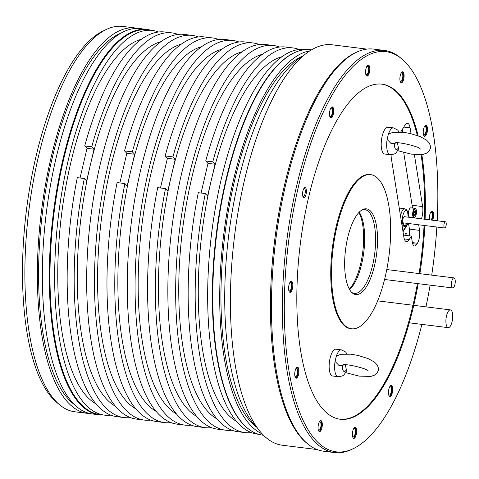 <?xml version="1.0" encoding="UTF-8"?>
<svg xmlns="http://www.w3.org/2000/svg" width="479" height="479" viewBox="0 0 479 479"><rect width="100%" height="100%" fill="white"/><g stroke="black" fill="none" stroke-linecap="round" stroke-linejoin="round"><path stroke-width="0.72" d="M59.749 404.899L57.019 402.647A192.211 69.754 -82.9 0 1 36.003 156.459A192.211 69.754 -82.9 0 1 103.213 30.925L106.41 29.411A194.163 70.461 97.1 0 0 38.524 156.214A194.163 70.461 97.1 0 0 59.749 404.899A194.163 70.461 97.1 0 0 74.856 411.79L87.346 413.341A194.163 70.461 97.1 0 0 89.86 413.527M303.321 55.786A194.163 70.461 97.1 0 0 238.362 181.05A194.163 70.461 97.1 0 0 257.121 427.525M311.422 49.882L310.637 49.78A194.163 70.461 97.1 0 0 294.304 52.762A194.163 70.461 97.1 0 0 226.411 179.565A194.163 70.461 97.1 0 0 247.637 428.25A194.163 70.461 97.1 0 0 262.749 435.142L263.534 435.237M309.883 50.84A194.163 70.461 97.1 0 0 233.369 180.427A194.163 70.461 97.1 0 0 262.27 433.932M151.268 30.315A194.163 70.461 97.1 0 0 147.185 29.47A194.163 70.461 97.1 0 0 62.965 159.25A194.163 70.461 97.1 0 0 99.297 414.826A194.163 70.461 97.1 0 0 103.458 415.006M147.185 29.47L140.233 28.602A194.163 70.461 97.1 0 0 56.007 158.387A194.163 70.461 97.1 0 0 92.339 413.964L99.297 414.826M137.718 28.417A194.163 70.461 97.1 0 0 135.234 27.986L122.744 26.429A194.163 70.461 97.1 0 0 106.41 29.411M135.234 27.986A194.163 70.461 97.1 0 0 51.014 157.765A194.163 70.461 97.1 0 0 87.346 413.341M257.019 427.43A190.953 69.293 -82.9 0 1 234.363 181.469A190.953 69.293 97.1 0 1 303.201 55.857M247.637 428.25L247.164 427.861A193.821 70.335 -82.9 0 1 225.98 179.607A193.821 70.335 97.1 0 1 293.747 53.025L294.304 52.762M306.476 49.606L305.368 49.469A193.821 70.335 97.1 0 0 221.292 179.026A193.821 70.335 97.1 0 0 257.564 434.154L258.666 434.291M158.519 32.003A193.821 70.335 97.1 0 0 152.37 30.452L147.688 29.872A193.821 70.335 97.1 0 0 63.605 159.429A193.821 70.335 -82.9 0 0 99.877 414.557L104.56 415.137A193.821 70.335 97.1 0 0 110.9 415.143M152.37 30.452A193.821 70.335 97.1 0 0 68.293 160.01A193.821 70.335 97.1 0 0 104.56 415.137M279.514 47.038A193.821 70.335 97.1 0 0 273.365 45.493L265.558 44.523A193.821 70.335 97.1 0 0 181.481 174.075A193.821 70.335 97.1 0 0 217.753 429.208L225.555 430.178A193.821 70.335 97.1 0 0 231.902 430.184M273.365 45.493A193.821 70.335 97.1 0 0 189.289 175.045A193.821 70.335 97.1 0 0 225.555 430.178M238.925 41.99A193.821 70.335 97.1 0 0 232.776 40.446L224.968 39.476A193.821 70.335 97.1 0 0 140.892 169.033A193.821 70.335 97.1 0 0 177.158 424.16L184.966 425.13A193.821 70.335 97.1 0 0 191.307 425.136M232.776 40.446A193.821 70.335 97.1 0 0 148.694 170.003A193.821 70.335 97.1 0 0 184.966 425.13M198.33 36.949A193.821 70.335 97.1 0 0 192.181 35.398L184.373 34.428A193.821 70.335 97.1 0 0 100.297 163.986A193.821 70.335 97.1 0 0 136.569 419.119L144.371 420.089A193.821 70.335 97.1 0 0 150.711 420.095M192.181 35.398A193.821 70.335 97.1 0 0 108.104 164.956A193.821 70.335 97.1 0 0 144.371 420.089M236.59 421.394A185.72 67.395 -82.9 0 1 211.323 180.098L215.041 164.243L208.012 163.369L201.054 193.037M281.915 56.708A185.72 67.395 97.1 0 0 211.323 180.098L207.599 195.953L205.311 193.564A193.821 70.335 97.1 0 0 245.074 432.603A193.821 70.335 97.1 0 0 251.415 432.609M299.028 49.463A193.821 70.335 97.1 0 0 292.879 47.918A193.821 70.335 97.1 0 0 212.754 161.854L215.041 164.243M245.074 432.603L238.045 431.729A193.821 70.335 -82.9 0 1 198.288 192.696L205.311 193.564M218.628 39.47A193.821 70.335 97.1 0 0 212.478 37.925L204.671 36.955A193.821 70.335 -82.9 0 0 124.54 150.891L132.348 151.861L134.635 154.25L126.827 153.28L119.87 182.948M164.668 422.61L156.861 421.64A193.821 70.335 -82.9 0 1 117.104 182.601L124.911 183.571A193.821 70.335 97.1 0 0 164.668 422.61A193.821 70.335 97.1 0 0 171.009 422.616M212.478 37.925A193.821 70.335 97.1 0 0 132.348 151.861M259.217 44.517A193.821 70.335 97.1 0 0 253.068 42.966L245.266 41.996A193.821 70.335 -82.9 0 0 165.135 155.938L172.937 156.908L175.224 159.297L167.422 158.327L160.465 187.99M205.263 427.657L197.456 426.687A193.821 70.335 -82.9 0 1 157.699 187.648L165.5 188.618A193.821 70.335 97.1 0 0 205.263 427.657A193.821 70.335 97.1 0 0 211.604 427.657M253.068 42.966A193.821 70.335 97.1 0 0 172.937 156.908M178.032 34.428A193.821 70.335 97.1 0 0 171.883 32.877L164.86 32.003A193.821 70.335 -82.9 0 0 84.729 145.945L91.752 146.819L94.04 149.208L87.016 148.334L80.059 178.002M124.079 417.562L117.05 416.694A193.821 70.335 -82.9 0 1 77.293 177.655L84.316 178.529A193.821 70.335 97.1 0 0 124.079 417.562A193.821 70.335 97.1 0 0 130.42 417.568M171.883 32.877A193.821 70.335 97.1 0 0 91.752 146.819M292.879 47.918L285.855 47.044A193.821 70.335 -82.9 0 0 205.725 160.986L212.754 161.854M124.54 150.891L126.827 153.28M124.911 183.571L127.198 185.96L134.635 154.25M156.19 411.401A185.72 67.395 -82.9 0 1 130.917 170.105A185.72 67.395 97.1 0 1 201.509 46.714M221.807 49.235A185.72 67.395 97.1 0 0 151.214 172.626A185.72 67.395 -82.9 0 0 176.488 413.922M165.135 155.938L167.422 158.327M165.5 188.618L167.788 191.007L175.224 159.297M196.779 416.449A185.72 67.395 -82.9 0 1 171.506 175.152A185.72 67.395 97.1 0 1 242.105 51.762M217.077 418.969A185.72 67.395 -82.9 0 1 191.804 177.673A185.72 67.395 97.1 0 1 262.402 54.283M205.725 160.986L208.012 163.369M181.212 44.194A185.72 67.395 97.1 0 0 110.619 167.584A185.72 67.395 -82.9 0 0 135.892 408.88M115.595 406.354A185.72 67.395 -82.9 0 1 90.321 165.063L94.04 149.208M160.92 41.673A185.72 67.395 97.1 0 0 90.321 165.063L86.603 180.918L84.316 178.529M84.729 145.945L87.016 148.334M141.401 39.248A185.72 67.395 97.1 0 0 70.808 162.632A185.72 67.395 -82.9 0 0 96.081 403.929M74.664 404.767A190.953 69.293 -82.9 0 1 52.007 158.806A190.953 69.293 97.1 0 1 120.846 33.195M447.326 327.181A8.945 3.245 97.1 0 0 448.194 327.654A8.945 3.245 97.1 0 0 452.326 320.439A8.945 3.245 97.1 0 0 451.266 310.374A8.945 3.245 97.1 0 0 450.398 309.895A8.945 3.245 97.1 0 0 446.266 317.11A8.945 3.245 97.1 0 0 447.326 327.181M452.218 287.681A5.065 1.838 97.1 0 0 452.709 287.951A5.065 1.838 97.1 0 0 455.05 283.867A5.065 1.838 97.1 0 0 454.451 278.167A5.065 1.838 97.1 0 0 453.96 277.898A5.065 1.838 97.1 0 0 451.619 281.981A5.065 1.838 97.1 0 0 452.218 287.681M361.98 209.946A42.206 15.316 -82.9 0 1 364.735 209.628A42.206 15.316 -82.9 0 1 372.632 265.186A42.206 15.316 -82.9 0 1 354.322 293.399A42.206 15.316 -82.9 0 1 351.73 292.412M349.604 289.579A42.206 15.316 97.1 0 0 361.705 263.827A42.206 15.316 97.1 0 0 359.226 212.173M347.682 237.716A43.182 15.669 -82.9 0 1 362.783 209.515A43.182 15.669 -82.9 0 1 374.5 265.695A43.182 15.669 -82.9 0 1 352.406 293.028A43.182 15.669 -82.9 0 1 347.682 237.716M421.897 324.385A201.629 73.167 -82.9 0 1 353.185 448.703A201.629 73.167 -82.9 0 1 298.495 186.391A201.629 73.167 -82.9 0 1 401.647 58.773A201.629 73.167 -82.9 0 1 437.195 220.783M436.842 227.034A201.629 73.167 -82.9 0 1 431.717 275.138M430.112 285.143A201.629 73.167 -82.9 0 1 425.963 306.859M388.84 389.205A5.574 2.024 97.1 0 0 389.882 396.54A5.574 2.024 97.1 0 0 392.301 392.816A5.574 2.024 97.1 0 0 391.259 385.481A5.574 2.024 97.1 0 0 388.84 389.205M352.766 431.022A5.574 2.024 97.1 0 0 353.807 438.357A5.574 2.024 97.1 0 0 356.226 434.633A5.574 2.024 97.1 0 0 355.184 427.298A5.574 2.024 97.1 0 0 352.766 431.022M318.457 424.304A5.574 2.024 97.1 0 0 319.499 431.639A5.574 2.024 97.1 0 0 321.918 427.915A5.574 2.024 97.1 0 0 320.87 420.58A5.574 2.024 97.1 0 0 318.457 424.304M295.106 370.86A5.574 2.024 97.1 0 0 296.148 378.194A5.574 2.024 97.1 0 0 298.567 374.47A5.574 2.024 97.1 0 0 297.525 367.136A5.574 2.024 97.1 0 0 295.106 370.86M288.975 285.005A5.574 2.024 97.1 0 0 290.017 292.334A5.574 2.024 97.1 0 0 292.435 288.609A5.574 2.024 97.1 0 0 291.394 281.281A5.574 2.024 97.1 0 0 288.975 285.005M329.881 110.601A5.574 2.024 97.1 0 0 330.923 117.93A5.574 2.024 97.1 0 0 333.342 114.212A5.574 2.024 97.1 0 0 332.3 106.877A5.574 2.024 97.1 0 0 329.881 110.601M365.956 68.784A5.574 2.024 97.1 0 0 367.004 76.119A5.574 2.024 97.1 0 0 369.417 72.395A5.574 2.024 97.1 0 0 368.375 65.06A5.574 2.024 97.1 0 0 365.956 68.784M400.27 75.496A5.574 2.024 97.1 0 0 401.312 82.831A5.574 2.024 97.1 0 0 403.725 79.107A5.574 2.024 97.1 0 0 402.683 71.772A5.574 2.024 97.1 0 0 400.27 75.496M423.616 128.947A5.574 2.024 97.1 0 0 424.657 136.281A5.574 2.024 97.1 0 0 427.076 132.557A5.574 2.024 97.1 0 0 426.035 125.223A5.574 2.024 97.1 0 0 423.616 128.947M432.633 220.214A5.574 2.024 97.1 0 0 433.208 218.412A5.574 2.024 97.1 0 0 432.166 211.077A5.574 2.024 97.1 0 0 429.747 214.802A5.574 2.024 97.1 0 0 429.477 219.825M418.197 283.664A168.836 61.27 -82.9 0 1 340.27 419.251A168.836 61.27 -82.9 0 1 323.906 410.258A168.836 61.27 -82.9 0 1 303.896 220.256A168.836 61.27 -82.9 0 1 381.913 84.16A168.836 61.27 -82.9 0 1 398.277 93.16A168.836 61.27 -82.9 0 1 418.161 135.832M421.837 154.603A168.836 61.27 -82.9 0 1 425.095 219.28M424.831 225.543A168.836 61.27 -82.9 0 1 419.873 273.665M302.908 191.001A5.065 1.838 97.1 0 0 303.195 197.18A5.065 1.838 97.1 0 0 306.057 194.282A5.065 1.838 97.1 0 0 306.165 189.043A5.065 1.838 97.1 0 0 304.345 187.924A5.065 1.838 97.1 0 0 302.908 191.001M343.988 324.636A77.664 28.183 -82.9 0 1 334.779 237.243A77.664 28.183 -82.9 0 1 370.668 174.637A77.664 28.183 -82.9 0 1 378.194 178.775A77.664 28.183 -82.9 0 1 387.403 266.174A77.664 28.183 -82.9 0 1 351.514 328.78A77.664 28.183 -82.9 0 1 343.988 324.636M358.879 212.538A43.05 15.621 97.1 0 1 360.615 263.935A43.05 15.621 -82.9 0 1 349.359 289.142M366.83 49.109L332.109 44.792A201.761 73.215 97.1 0 0 244.589 179.655A201.761 73.215 97.1 0 0 282.347 445.231L317.068 449.547M384.517 50.457L373.59 49.098A202.605 73.521 97.1 0 0 356.544 52.211L355.161 52.864A201.761 73.215 97.1 0 0 284.61 184.631A201.761 73.215 -82.9 0 0 306.668 443.045L307.847 444.021A202.605 73.521 97.1 0 0 323.612 451.212L334.546 452.571A202.605 73.521 -82.9 0 1 296.633 185.882A202.605 73.521 -82.9 0 1 384.517 50.457A202.605 73.521 -82.9 0 1 400.282 57.642L401.647 58.773M356.544 52.211A202.605 73.521 97.1 0 0 285.7 184.523A202.605 73.521 97.1 0 0 307.847 444.021M353.185 448.703L351.586 449.458A202.605 73.521 -82.9 0 1 334.546 452.571M389.505 396.384A5.574 2.024 97.1 0 0 391.523 392.72A5.574 2.024 -82.9 0 0 390.852 385.535M389.541 387.116A4.221 1.533 -82.9 0 1 390.313 386.727A4.221 1.533 -82.9 0 1 391.104 392.277A4.221 1.533 97.1 0 1 389.271 395.103A4.221 1.533 97.1 0 1 388.619 394.528M353.43 438.201A5.574 2.024 97.1 0 0 355.442 434.531A5.574 2.024 -82.9 0 0 354.777 427.352M353.466 428.933A4.221 1.533 -82.9 0 1 354.232 428.537A4.221 1.533 -82.9 0 1 355.023 434.094A4.221 1.533 97.1 0 1 353.191 436.914A4.221 1.533 97.1 0 1 352.544 436.345M319.122 431.483A5.574 2.024 97.1 0 0 321.134 427.819A5.574 2.024 -82.9 0 0 320.469 420.64M319.158 422.221A4.221 1.533 -82.9 0 1 319.924 421.825A4.221 1.533 -82.9 0 1 320.714 427.382A4.221 1.533 97.1 0 1 318.882 430.202A4.221 1.533 97.1 0 1 318.236 429.633M295.771 378.039A5.574 2.024 97.1 0 0 297.788 374.374A5.574 2.024 -82.9 0 0 297.118 367.189M295.806 368.77A4.221 1.533 -82.9 0 1 296.579 368.381A4.221 1.533 -82.9 0 1 297.369 373.931A4.221 1.533 97.1 0 1 295.537 376.757A4.221 1.533 97.1 0 1 294.89 376.183M289.639 292.184A5.574 2.024 97.1 0 0 291.657 288.514A5.574 2.024 -82.9 0 0 290.987 281.335M289.675 282.915A4.221 1.533 -82.9 0 1 290.448 282.52A4.221 1.533 -82.9 0 1 291.238 288.077A4.221 1.533 97.1 0 1 289.406 290.897A4.221 1.533 97.1 0 1 288.753 290.328M330.546 117.78A5.574 2.024 97.1 0 0 332.558 114.11A5.574 2.024 -82.9 0 0 331.893 106.931M330.582 108.511A4.221 1.533 -82.9 0 1 331.354 108.116A4.221 1.533 -82.9 0 1 332.139 113.673A4.221 1.533 97.1 0 1 330.312 116.493A4.221 1.533 97.1 0 1 329.66 115.924M366.627 75.963A5.574 2.024 97.1 0 0 368.638 72.293A5.574 2.024 -82.9 0 0 367.974 65.114M366.663 66.695A4.221 1.533 -82.9 0 1 367.429 66.3A4.221 1.533 -82.9 0 1 368.219 71.856A4.221 1.533 97.1 0 1 366.387 74.682A4.221 1.533 97.1 0 1 365.74 74.107M400.935 82.675A5.574 2.024 97.1 0 0 402.947 79.011A5.574 2.024 -82.9 0 0 402.282 71.832M400.971 73.413A4.221 1.533 -82.9 0 1 401.737 73.018A4.221 1.533 -82.9 0 1 402.528 78.574A4.221 1.533 97.1 0 1 400.695 81.394A4.221 1.533 97.1 0 1 400.049 80.825M424.28 136.126A5.574 2.024 97.1 0 0 426.292 132.455A5.574 2.024 -82.9 0 0 425.627 125.276M424.316 126.857A4.221 1.533 -82.9 0 1 425.083 126.462A4.221 1.533 -82.9 0 1 425.873 132.018A4.221 1.533 97.1 0 1 424.047 134.838A4.221 1.533 97.1 0 1 423.394 134.27M431.848 220.118A5.574 2.024 97.1 0 0 432.423 218.316A5.574 2.024 -82.9 0 0 431.759 211.131M430.447 212.718A4.221 1.533 -82.9 0 1 431.22 212.323A4.221 1.533 -82.9 0 1 432.004 217.879A4.221 1.533 97.1 0 1 431.154 220.035M351.514 328.78L350.73 328.684A77.664 28.183 97.1 0 1 343.204 324.54A77.664 28.183 -82.9 0 1 334.001 237.141A77.664 28.183 -82.9 0 1 369.89 174.536L370.668 174.637M381.524 84.112A168.836 61.27 -82.9 0 1 397.498 93.064A168.836 61.27 97.1 0 1 417.329 135.533M339.88 419.203A168.836 61.27 97.1 0 0 417.419 283.568M419.095 273.569A168.836 61.27 97.1 0 0 424.053 225.447M424.316 219.184A168.836 61.27 97.1 0 0 421.083 154.681M391.104 154.759A10.975 3.982 -82.9 0 0 391.343 158.375L403.875 237.105A10.975 3.982 -82.9 0 0 406.461 241.59A10.975 3.982 -82.9 0 0 409.216 239.524L411.335 236.075L412.305 242.182A9.287 3.371 -82.9 0 0 414.491 245.984A9.287 3.371 -82.9 0 0 416.826 244.23L417.431 243.248L412.383 242.619M418.682 224.777L419.568 230.363A9.287 3.371 -82.9 0 1 417.431 243.248M414.365 154.555L422.64 206.569A10.975 3.982 -82.9 0 1 421.46 218.825M411.042 133.683L410.108 127.839L403.767 127.049M400.713 132.018L404.773 125.42A10.975 3.982 -82.9 0 1 407.527 123.348A10.975 3.982 -82.9 0 1 410.108 127.839M403.037 231.806L408.156 223.471M409.311 235.824A9.287 3.371 97.1 0 0 409.425 229.106L408.533 223.513M406.934 235.53A2.784 1.012 97.1 0 0 406.24 232.926A2.784 1.012 97.1 0 0 405.036 234.788A2.784 1.012 97.1 0 0 404.935 235.279M411.335 236.075L403.563 235.111M302.926 196.635A4.221 1.533 97.1 0 0 303.183 196.731A4.221 1.533 97.1 0 0 305.009 193.911A4.221 1.533 -82.9 0 0 304.225 188.355A4.221 1.533 -82.9 0 0 303.955 188.385M395.708 142.993L394.385 143.58L391.044 143.496L387.116 139.461L388.265 134.563L389.403 133.647L393.175 132.294L403.025 132.234L410.281 133.503L420.155 136.617L426.526 140.09L429.364 143.047L430.531 146.305L430.399 148.496L428.974 151.364L427.029 153.017L422.993 154.436L411.257 154.166L397.72 150.657M387.116 139.461A13.508 4.904 -82.9 0 0 388.828 153.987A13.508 4.904 97.1 0 0 390.14 154.711C396.414 153.969 395.331 153.508 398.259 149.729L398.42 147.789L397.42 142.886M390.14 154.711L384.679 154.028A13.508 4.904 97.1 0 1 383.368 153.31A13.508 4.904 -82.9 0 1 381.763 138.108A13.508 4.904 -82.9 0 1 388.008 127.222L393.475 127.899A13.508 4.904 -82.9 0 0 388.265 134.563M343.647 364.962L342.323 365.549L338.982 365.459L335.055 361.429L336.204 356.532L337.342 355.616L341.114 354.262L350.963 354.203L358.22 355.472L368.094 358.585L374.464 362.058L377.302 365.016L378.47 368.273L378.338 370.465L376.913 373.333L374.967 374.985L370.926 376.404L359.196 376.135L345.658 372.626M335.055 361.429A13.508 4.904 -82.9 0 0 336.767 375.955A13.508 4.904 97.1 0 0 338.078 376.674C344.353 375.937 343.269 375.476 346.197 371.692L346.359 369.758L345.359 364.854M338.078 376.674L332.612 375.997A13.508 4.904 97.1 0 1 331.306 375.279A13.508 4.904 -82.9 0 1 329.702 360.076A13.508 4.904 -82.9 0 1 335.947 349.191L341.407 349.868A13.508 4.904 -82.9 0 0 336.204 356.532M446.183 223.088A3.125 1.132 97.1 0 0 445.452 221.807A3.125 1.132 97.1 0 0 444.219 223.436A3.125 1.132 97.1 0 0 443.943 226.729A3.125 1.132 97.1 0 0 444.68 228.01A3.125 1.132 97.1 0 0 445.913 226.381A3.125 1.132 97.1 0 0 446.183 223.088M412.401 208.048A10.131 3.676 97.1 0 0 412.191 205.796L403.719 152.579M402.929 231.129L407.671 223.412M399.282 208.227A9.287 3.371 -82.9 0 1 399.935 208.137L404.773 208.742A9.287 3.371 97.1 0 0 402.438 210.491A9.287 3.371 97.1 0 0 400.522 216.017M404.168 222.974L403.108 224.705L402.025 225.459M401.222 220.436L402.306 219.681L403.821 217.215A3.125 1.132 -82.9 0 1 404.605 216.628A3.125 1.132 -82.9 0 1 404.881 216.765M401.252 220.597L402.3 219.861A7.598 2.754 97.1 0 0 403.061 224.609L402.007 225.346M403.061 224.609L403.983 223.106A5.317 1.928 -82.9 0 1 403.851 222.933M403.126 218.346L402.3 219.861M401.366 130.959L401.875 130.707L402.097 129.773M401.875 130.707L401.546 130.665M414.988 208.371L410.772 207.844A4.64 1.682 -82.9 0 0 408.761 210.952A4.64 1.682 97.1 0 0 409.629 217.059L413.844 217.586C414.892 217.598 415.676 216.544 416.191 214.43C416.832 211.023 416.431 209.006 414.988 208.371A4.64 1.682 97.1 0 0 412.976 211.473A4.64 1.682 97.1 0 0 413.844 217.586M413.964 213.496L414.347 215.322L415.269 214.861L415.808 212.574L415.425 210.748L414.497 211.209L413.964 213.496M415.808 212.574L414.221 212.377M415.269 214.861L414.221 214.736M416.826 244.23L412.659 243.715M409.216 239.524L404.288 238.913M422.64 206.569L412.102 205.257M419.568 230.363L409.425 229.106M394.385 143.58A7.598 2.754 97.1 0 0 398.42 147.789M342.323 365.549A7.598 2.754 97.1 0 0 346.359 369.758M403.108 224.705A7.598 2.754 97.1 0 0 406.671 223.286M408.048 217.161A7.598 2.754 97.1 0 0 405.527 210.712A7.598 2.754 97.1 0 0 402.306 219.681M402.061 132.132A4.137 1.503 97.1 0 0 402.773 130.216A4.137 1.503 97.1 0 0 403.049 128.216M413.599 211.694A4.137 1.503 97.1 0 0 413.976 216.921A4.137 1.503 97.1 0 0 416.167 214.376A4.137 1.503 97.1 0 0 415.796 209.149A4.137 1.503 97.1 0 0 413.599 211.694M409.294 322.822L448.194 327.654M377.668 300.854L450.398 309.895M384.571 279.485L452.709 287.951M386.775 269.551L453.96 277.898M394.84 143.173C395.079 140.898 420.688 146.748 420.239 149.125L420.245 149.131M399.079 131.929L397.672 130.007L393.475 127.899M342.772 365.142C343.018 362.866 368.626 368.71 368.177 371.093L368.183 371.099M347.018 353.897L345.61 351.975L341.407 349.868M404.306 216.694L445.452 221.807M402.498 222.765L444.68 228.01M402.486 227.172L404.533 226.627L406.851 223.31M408.168 217.173L407.605 211.55L406.629 209.772L404.773 208.742M402.138 132.138L403.09 128.15"/></g></svg>
